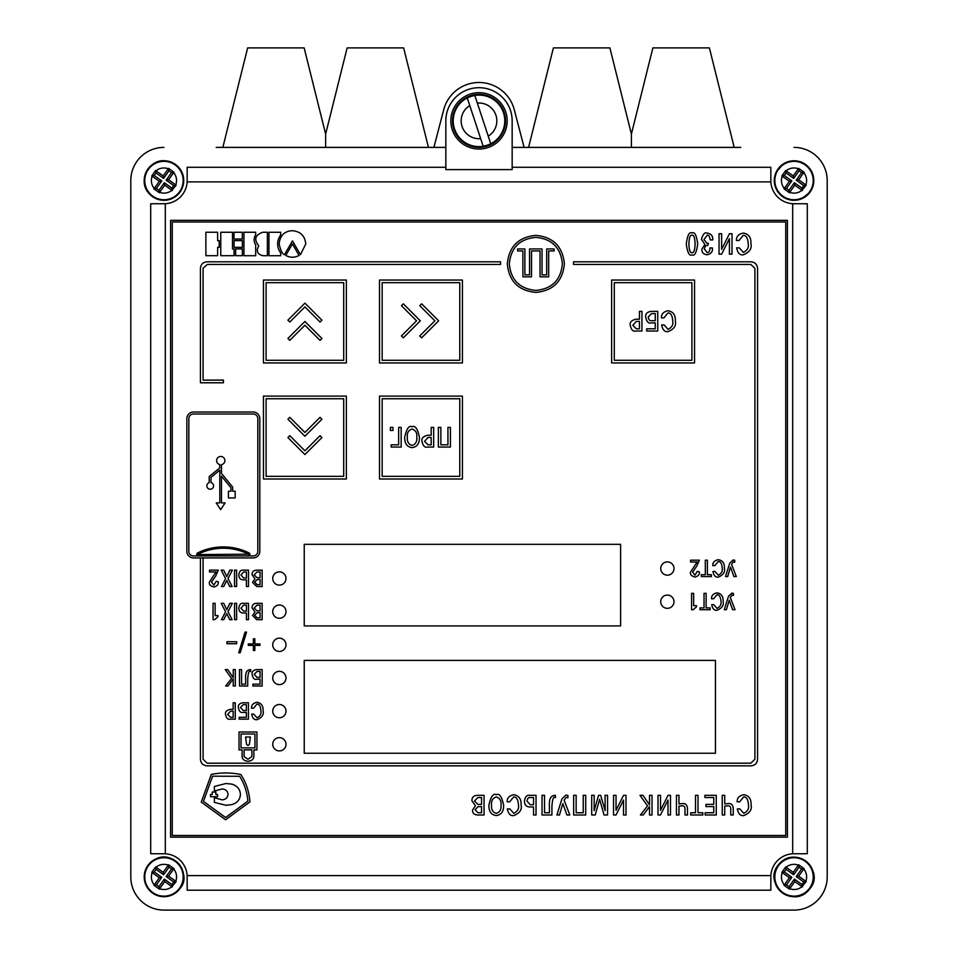 <?xml version="1.0" encoding="UTF-8"?>
<svg xmlns="http://www.w3.org/2000/svg" width="958" height="958" viewBox="0 0 958 958"><rect width="100%" height="100%" fill="white"/><g stroke="black" fill="none" stroke-linecap="round" stroke-linejoin="round"><path stroke-width="1.44" d="M794.038 910.1L163.962 910.1L794.038 910.1A33.159 33.159 0 0 0 827.197 876.941L827.197 180.547L827.197 876.941M740.821 147.388L512.159 147.388L512.159 120.852A33.159 33.159 0 0 0 479 87.693A33.159 33.159 0 0 0 445.841 120.852L445.841 147.388L216.209 147.388M130.803 180.547L130.803 876.941L130.803 180.547A33.159 33.159 0 0 1 163.962 147.388M165.315 203.719L165.315 853.77A23.208 23.208 0 0 1 187.145 875.6L770.855 875.6A23.208 23.208 0 0 1 792.685 853.77L792.685 203.719A23.208 23.208 0 0 1 770.855 181.888L187.145 181.888A23.208 23.208 0 0 1 165.315 203.719L150.705 203.755L150.705 853.722L165.315 853.77M792.685 853.77L807.295 853.722L807.295 203.755L792.685 203.719M512.159 120.852L512.159 169.602L445.841 169.602L445.841 120.852M450.811 120.852A28.189 28.189 0 0 0 493.095 145.269A28.189 28.189 0 0 0 493.095 96.447A28.189 28.189 0 0 0 450.811 120.852M187.145 181.888L187.181 167.279L445.841 167.279M770.855 181.888L770.819 167.279L512.159 167.279M787.404 220.34L170.596 220.34L170.596 837.148L787.404 837.148L787.404 220.34M827.197 180.547A33.159 33.159 0 0 0 794.038 147.388M187.145 875.6L187.181 890.198L770.819 890.198L770.855 875.6M130.803 876.941A33.159 33.159 0 0 0 163.962 910.1M524.098 147.388L514.302 109.787A36.476 36.476 0 0 0 443.698 109.787L433.902 147.388M528.588 147.388L553.389 47.9L609.899 47.9L631.394 134.084L652.877 47.9L709.387 47.9L734.187 147.388M631.394 147.388C631.394 130.815 631.394 130.815 631.394 147.388L631.394 139.257M631.394 134.946L631.394 138.395M222.843 147.388L247.643 47.9L304.153 47.9L325.636 134.084L347.131 47.9L403.641 47.9L428.442 147.388M325.636 147.388C325.636 130.815 325.636 130.815 325.636 147.388L325.636 139.257M325.636 134.946L325.636 138.395M802.014 886.701L794.805 881.564L789.416 889.12L784.027 885.276L789.404 877.708L781.848 872.319L785.704 866.93L793.26 872.319L798.649 864.763L804.049 868.607L798.661 876.163L806.217 881.552L802.014 886.701C798.265 889.551 794.146 890.233 789.679 888.761M804.049 868.607L801.606 869.014L799.056 867.206L798.649 864.763M784.027 885.276L786.47 884.869L789.009 886.677L789.416 889.12M806.217 881.552L803.774 881.959L796.218 876.57L798.661 876.163M796.218 876.57L801.606 869.014M799.056 867.206L793.667 874.762L793.26 872.319M793.667 874.762L786.111 869.373L785.704 866.93M781.848 872.319L784.291 871.912L791.859 877.3L789.404 877.708M791.859 877.3L786.47 884.869M789.009 886.677L794.398 879.121L794.805 881.564M794.398 879.121L801.954 884.509L802.373 886.952M803.774 881.959L801.954 884.509M784.291 871.912L786.111 869.373M802.014 190.307L794.805 185.169L789.416 192.726L784.027 188.882L789.404 181.325L781.848 175.937L785.704 170.536L793.26 175.925L798.649 168.368L804.049 172.212L798.661 179.769L806.217 185.157L802.014 190.307C798.265 193.157 794.146 193.839 789.679 192.366M804.049 172.212L801.606 172.62L799.056 170.811L798.649 168.368M784.027 188.882L786.47 188.475L789.009 190.283L789.416 192.726M806.217 185.157L803.774 185.577L796.218 180.176L798.661 179.769M796.218 180.176L801.606 172.62M799.056 170.811L793.667 178.368L793.26 175.925M793.667 178.368L786.111 172.979L785.704 170.536M781.848 175.937L784.291 175.518L791.859 180.906L789.404 181.325M791.859 180.906L786.47 188.475M789.009 190.283L794.398 182.727L794.805 185.169M794.398 182.727L801.954 188.115L802.373 190.558M803.774 185.577L801.954 188.115M784.291 175.518L786.111 172.979M171.937 886.701L164.74 881.564L159.351 889.12L153.951 885.276L159.339 877.708L151.783 872.319L155.627 866.93L163.195 872.319L168.584 864.763L173.973 868.607L168.596 876.163L176.152 881.552L171.937 886.701C168.189 889.551 164.081 890.233 159.615 888.761M173.973 868.607L171.53 869.014L168.991 867.206L168.584 864.763M153.951 885.276L156.393 884.869L158.944 886.677L159.351 889.12M176.152 881.552L173.709 881.959L166.141 876.57L168.596 876.163M166.141 876.57L171.53 869.014M168.991 867.206L163.602 874.762L163.195 872.319M163.602 874.762L156.046 869.373L155.627 866.93M151.783 872.319L154.226 871.912L161.782 877.3L159.339 877.708M161.782 877.3L156.393 884.869M158.944 886.677L164.333 879.121L164.74 881.564M164.333 879.121L171.889 884.509L172.296 886.952M173.709 881.959L171.889 884.509M154.226 871.912L156.046 869.373M171.937 190.307L164.74 185.169L159.351 192.726L153.951 188.882L159.339 181.325L151.783 175.937L155.627 170.536L163.195 175.925L168.584 168.368L173.973 172.212L168.596 179.769L176.152 185.157L171.937 190.307C168.189 193.157 164.081 193.839 159.615 192.366M173.973 172.212L171.53 172.62L168.991 170.811L168.584 168.368M153.951 188.882L156.393 188.475L158.944 190.283L159.351 192.726M176.152 185.157L173.709 185.577L166.141 180.176L168.596 179.769M166.141 180.176L171.53 172.62M168.991 170.811L163.602 178.368L163.195 175.925M163.602 178.368L156.046 172.979L155.627 170.536M151.783 175.937L154.226 175.518L161.782 180.906L159.339 181.325M161.782 180.906L156.393 188.475M158.944 190.283L164.333 182.727L164.74 185.169M164.333 182.727L171.889 188.115L172.296 190.558M173.709 185.577L171.889 188.115M154.226 175.518L156.046 172.979M469.779 105.584L483.155 146.203A25.686 25.686 0 0 0 490.724 143.724L474.845 95.501A25.686 25.686 0 0 0 467.276 97.991L469.779 105.584A17.843 17.843 0 0 0 480.665 138.623L483.155 146.203M470.701 95.656A26.525 26.525 0 0 0 461.325 140.646A26.525 26.525 0 0 0 504.974 126.264A26.525 26.525 0 0 0 470.701 95.656M488.221 136.132A17.843 17.843 0 0 0 477.335 103.093L474.845 95.501M200.438 557.927L200.438 759.299C200.821 763.286 203.06 765.478 207.156 765.849L750.844 765.849C754.94 765.478 757.167 763.286 757.562 759.299L757.562 268.336C757.167 264.348 754.94 262.169 750.844 261.797L573.507 261.797L573.507 264.444L750.844 264.444L754.904 268.336L754.904 759.299L750.844 763.191L207.156 763.191L203.096 759.299L203.096 557.927M223.453 382.781L223.453 380.122L203.096 380.122L203.096 268.156L207.335 264.444L500.555 264.444L500.555 261.797L207.371 261.797C203.276 262.025 200.964 264.133 200.438 268.108L200.438 382.781L223.453 382.781M620.604 544.324L304.237 544.324L304.237 625.909L620.604 625.909L620.604 544.324M272.731 744.294A6.634 6.634 0 0 0 282.682 750.03A6.634 6.634 0 0 0 282.682 738.546A6.634 6.634 0 0 0 272.731 744.294M272.731 711.135A6.634 6.634 0 0 0 282.682 716.871A6.634 6.634 0 0 0 282.682 705.387A6.634 6.634 0 0 0 272.731 711.135M272.731 677.965A6.634 6.634 0 0 0 282.682 683.713A6.634 6.634 0 0 0 282.682 672.229A6.634 6.634 0 0 0 272.731 677.965M272.731 578.488A6.634 6.634 0 0 0 282.682 584.224A6.634 6.634 0 0 0 282.682 572.74A6.634 6.634 0 0 0 272.731 578.488M272.731 644.806A6.634 6.634 0 0 0 282.682 650.554A6.634 6.634 0 0 0 282.682 639.07A6.634 6.634 0 0 0 272.731 644.806M272.731 611.647A6.634 6.634 0 0 0 282.682 617.395A6.634 6.634 0 0 0 282.682 605.899A6.634 6.634 0 0 0 272.731 611.647M660.721 601.696A6.634 6.634 0 0 0 670.672 607.444A6.634 6.634 0 0 0 670.672 595.96A6.634 6.634 0 0 0 660.721 601.696M660.721 568.537A6.634 6.634 0 0 0 670.672 574.285A6.634 6.634 0 0 0 670.672 562.789A6.634 6.634 0 0 0 660.721 568.537M715.446 660.397L304.237 660.397L304.237 753.251L715.446 753.251L715.446 660.397M785.74 835.484L785.74 221.993L172.26 221.993L172.26 835.484L785.74 835.484M694.55 362.938L694.55 280.035L611.647 280.035L611.647 362.938L694.55 362.938M691.892 360.28L691.892 282.682L614.294 282.682L614.294 360.28L691.892 360.28M641.944 331.013L641.944 311.362L639.441 311.362L639.441 319.194L636.064 319.194C631.418 320.307 629.49 322.367 630.316 325.373C631.178 329.851 633.046 331.731 635.896 331.013L641.944 331.013M655.248 328.798L646.662 328.798L646.662 331.013L657.751 331.013L657.751 311.362L651.177 311.362C647.105 311.973 645.273 313.865 645.68 317.062C646.662 321.768 648.506 323.72 651.212 322.894L655.248 322.894L655.248 328.798M667.918 312.991C670.756 312.847 672.36 315.505 672.72 320.966C673.45 324.63 671.893 327.432 668.061 329.384L664.134 324.954L661.631 324.954C662.625 329.935 664.768 332.151 668.061 331.6C674.013 329.241 676.432 325.66 675.33 320.846C675.606 314.966 673.163 311.601 668.001 310.763C663.427 311.745 661.236 314.116 661.439 317.876L663.942 317.876L667.918 312.991M462.415 362.938L462.415 280.035L379.512 280.035L379.512 362.938L462.415 362.938M459.768 360.28L459.768 282.682L382.17 282.682L382.17 360.28L459.768 360.28M401.438 305.698L416.562 320.822L401.426 335.959L403.306 337.827L420.322 320.822L403.318 303.818L401.438 305.698M419.772 305.698L434.884 320.822L419.748 335.959L421.628 337.827L438.644 320.822L421.64 303.818L419.772 305.698M346.353 362.938L346.353 280.035L263.45 280.035L263.45 362.938L346.353 362.938M343.706 360.28L343.706 282.682L266.108 282.682L266.108 360.28L343.706 360.28M289.783 340.353L304.907 325.229L320.044 340.377L321.912 338.497L304.907 321.481L287.903 338.485L289.783 340.353M289.783 322.032L304.907 306.907L320.044 322.044L321.912 320.176L304.907 303.159L287.903 320.152L289.783 322.032M462.415 479L462.415 396.097L379.512 396.097L379.512 479L462.415 479M459.768 476.342L459.768 398.744L382.17 398.744L382.17 476.342L459.768 476.342M392.972 427.388L390.385 427.388L390.385 430.453L392.972 430.453L392.972 427.388M398.66 444.823L391.163 444.823L391.163 447.051L401.163 447.051L401.163 427.388L398.66 427.388L398.66 444.823M419.424 437.219C417.568 428.633 415.113 425.16 412.072 426.801C409.03 425.16 406.575 428.633 404.719 437.219C404.551 443.47 407.006 446.943 412.072 447.637C417.137 446.943 419.592 443.47 419.424 437.219M433.675 447.051L433.675 427.388L431.184 427.388L431.184 435.231L427.807 435.231C423.161 436.345 421.233 438.405 422.059 441.399C422.921 445.877 424.789 447.757 427.639 447.051L433.675 447.051M447.937 444.823L440.86 444.823L440.86 427.388L438.357 427.388L438.357 447.051L450.428 447.051L450.428 427.388L447.937 427.388L447.937 444.823M346.353 479L346.353 396.097L263.45 396.097L263.45 479L346.353 479M343.706 398.744L266.108 398.744L266.108 476.342L343.706 476.342L343.706 398.744M320.032 417.365L304.919 432.477L289.783 417.341L287.903 419.221L304.919 436.237L321.912 419.233L320.032 417.365M320.032 435.686L304.919 450.811L289.783 435.674L287.903 437.543L304.919 454.559L321.912 437.566L320.032 435.686M431.184 444.823L431.184 437.447L428.034 437.447L424.586 441.351L428.034 444.823L431.184 444.823M416.814 437.219C417.245 432.932 415.664 430.19 412.072 429.016C408.479 430.19 406.899 432.932 407.33 437.219C406.982 441.662 408.563 444.392 412.072 445.422C415.58 444.392 417.161 441.662 416.814 437.219M655.248 320.679L655.248 313.577L651.608 313.577L648.207 317.026C648.71 319.912 649.835 321.134 651.608 320.679L655.248 320.679M639.441 328.798L639.441 321.409L636.292 321.409L632.843 325.313L636.292 328.798L639.441 328.798M535.845 292.406C553.209 290.753 562.717 281.245 564.37 263.893C562.717 246.529 553.209 237.021 535.845 235.369C518.482 237.021 508.985 246.529 507.333 263.893C508.985 281.245 518.482 290.753 535.845 292.406M562.37 263.893C560.837 247.739 552 238.901 535.845 237.356C519.703 238.901 510.854 247.739 509.321 263.893C510.854 280.035 519.703 288.885 535.845 290.418C552 288.885 560.837 280.035 562.37 263.893M524.876 248.948L517.607 248.948L517.607 250.948L522.888 250.948L522.888 276.838L531.522 276.838L531.522 250.948L540.037 250.948L540.037 276.838L548.671 276.838L548.671 250.948L554.083 250.948L554.083 248.948L546.683 248.948L546.683 274.85L542.024 274.85L542.024 248.948L529.534 248.948L529.534 274.85L524.876 274.85L524.876 248.948M292.441 243.967L285.771 255.463C290.226 257.81 294.657 257.81 299.088 255.463L292.441 243.967M279.113 244.015C280.035 235.5 284.466 231.058 292.441 230.698C300.549 231.465 304.991 235.907 305.758 244.015L300.453 254.636L292.465 240.913L284.454 254.648C282.514 254.253 280.742 250.709 279.113 244.015M280.694 255.714L280.694 253.008C276.611 247.044 276.611 241.021 280.694 234.914L280.694 232.267L268.947 232.267L268.947 255.714L280.694 255.714M258.78 245.919C253.714 239.416 255.067 234.866 262.839 232.255L267.39 232.255L267.39 255.714L262.839 255.714C257.307 254.193 255.954 250.936 258.78 245.919M255.678 255.714L255.678 244.841C253.631 241.56 253.631 238.195 255.678 234.758L255.678 232.255L243.943 232.255L243.943 255.714L255.678 255.714M242.374 248.912L242.374 255.702L235.62 255.702L235.62 248.912L242.374 248.912M242.374 240.614L242.374 247.332L234.051 247.332L234.051 240.614L242.374 240.614M242.326 232.255L242.326 239.045L234.015 239.045L234.015 232.255L242.326 232.255M234.063 248.912L234.063 255.702L220.759 255.702L220.759 232.255L232.495 232.255L232.495 248.912L234.063 248.912M219.19 240.614L219.19 247.332L217.622 247.332L217.622 255.702L205.886 255.702L205.886 232.243L217.622 232.243L217.622 240.614L219.19 240.614M212.616 776.184L239.656 776.291C244.302 783.596 247.044 791.871 247.882 801.128L225.609 817.521L203.443 801.355L212.616 776.184M201.264 802.097L211.311 774.411C220.951 772.459 230.806 772.495 240.877 774.495C246.11 782.506 249.128 791.631 249.942 801.87L225.573 819.797L201.264 802.097M228.028 794.41C227.669 797.703 225.717 799.523 222.184 799.858L214.364 797.739L214.364 802.361L226.052 805.319L231.896 804.576C237.261 802.996 240.099 799.607 240.41 794.41C240.099 789.236 237.261 785.811 231.896 784.147L226.052 783.5L214.364 786.458L214.364 790.997L222.184 788.961C225.717 789.248 227.669 791.069 228.028 794.41M217.55 794.481L217.55 796.721L210.556 796.721L210.556 794.481L212.257 794.481L212.257 792.05L215.861 792.05L215.861 794.481L217.55 794.481M750.916 243.583C751.192 237.452 748.653 233.944 743.288 233.081C738.522 234.099 736.235 236.566 736.439 240.482L739.049 240.482L743.192 235.393C746.15 235.249 747.815 238.015 748.198 243.703C748.952 247.511 747.336 250.445 743.348 252.469L739.253 247.847L736.642 247.847C737.684 253.044 739.911 255.355 743.348 254.78C749.539 252.325 752.066 248.589 750.916 243.583M719.039 254.169L721.602 254.169L729.421 238.674L729.421 254.169L732.02 254.169L732.02 233.692L729.469 233.692L721.637 249.319L721.637 233.692L719.039 233.692L719.039 254.169M703.938 239.608L707.208 235.273C708.549 234.71 709.555 236.255 710.249 239.931L712.764 239.931C713.075 236.039 711.171 233.752 707.064 233.081C704.765 232.099 702.897 234.207 701.448 239.404L704.896 244.458L701.891 249.164C701.675 252.397 703.411 254.277 707.088 254.78C711.099 253.93 712.86 251.655 712.381 247.942L709.926 247.942C709.842 251.247 708.908 252.792 707.148 252.589L704.346 249.056C705.1 246.122 706.25 244.937 707.77 245.511L708.381 243.284L706.92 243.284L703.938 239.608M691.999 252.589C690.203 253.199 689.161 250.313 688.862 243.931C689.161 237.548 690.203 234.662 691.999 235.273C693.784 234.662 694.825 237.548 695.125 243.931C694.825 250.313 693.784 253.199 691.999 252.589M691.999 254.78C694.598 256.445 696.502 252.828 697.699 243.931C696.502 235.033 694.598 231.417 691.999 233.081C689.389 231.417 687.485 235.033 686.287 243.931C687.485 252.828 689.389 256.445 691.999 254.78M733.469 593.421L731.852 593.11L728.499 596.271L724.272 609.731L726.415 609.731L729.23 600.235L732.619 609.731L735.037 609.731L730.307 597.421L732.08 595.014L733.469 595.409L733.469 593.421M723.11 601.265C723.338 596.355 721.302 593.553 717.003 592.858C713.195 593.673 711.363 595.648 711.531 598.774L713.614 598.774L716.931 594.702C719.302 594.595 720.632 596.81 720.943 601.349C721.542 604.402 720.248 606.749 717.051 608.366L713.782 604.678L711.698 604.678C712.524 608.833 714.309 610.677 717.051 610.222C722.009 608.246 724.032 605.264 723.11 601.265M710.153 609.731L710.153 607.887L706.118 607.887L706.118 593.349L704.034 593.349L704.034 607.887L700.011 607.887L700.011 609.731L710.153 609.731M691.556 609.731L693.149 609.731L696.502 606.809L696.502 605.66L693.64 605.66L693.64 593.349L691.556 593.349L691.556 609.731M734.726 560.262L733.11 559.951L729.768 563.112L725.529 576.572L727.685 576.572L730.487 567.064L733.888 576.572L736.295 576.572L731.565 564.262L733.349 561.855L734.726 562.25L734.726 560.262M724.38 568.094C724.595 563.196 722.56 560.394 718.272 559.7C714.452 560.514 712.632 562.49 712.788 565.615L714.872 565.615L718.201 561.544C720.56 561.436 721.901 563.651 722.2 568.19C722.799 571.243 721.506 573.579 718.32 575.207L715.039 571.519L712.956 571.519C713.782 575.662 715.566 577.518 718.32 577.063C723.278 575.087 725.29 572.106 724.38 568.094M711.411 576.572L711.411 574.716L707.387 574.716L707.387 560.191L705.304 560.191L705.304 574.716L701.28 574.716L701.28 576.572L711.411 576.572M692.634 572.07L696.705 566.226L699.4 560.191L690.574 560.191L690.574 562.035L697.149 562.035L690.526 572.094C689.94 574.381 691.389 576.033 694.885 577.063C698.25 576.273 699.747 574.537 699.352 571.842L697.316 571.351L694.945 575.207L692.634 572.07M254.948 733.972L254.948 747.899L241.021 747.899L241.021 733.972L254.948 733.972M256.936 749.886L253.87 749.886L253.858 756.58C253.523 759.419 251.559 760.963 247.978 761.239C244.398 760.963 242.434 759.419 242.099 756.58L242.087 749.886L239.033 749.886L239.033 731.984L256.936 731.984L256.936 749.886M251.882 749.886L244.086 749.886L244.086 756.58L247.978 759.251L251.87 756.58L251.882 749.886M249.403 744.246L250.373 737.025L245.583 737.025L246.553 744.246L247.978 745.492L249.403 744.246M263.091 710.692C263.306 705.783 261.271 702.98 256.983 702.286C253.163 703.1 251.343 705.076 251.499 708.213L253.583 708.213L256.912 704.142C259.271 704.022 260.612 706.238 260.911 710.788C261.51 713.842 260.217 716.177 257.031 717.805L253.75 714.105L251.667 714.105C252.493 718.26 254.277 720.105 257.031 719.65C261.989 717.686 264.001 714.692 263.091 710.692M243.308 710.549L240.482 707.507L243.308 704.633L246.35 704.633L246.35 710.549L243.308 710.549M242.961 702.789C239.56 703.292 238.027 704.872 238.374 707.531C239.189 711.459 240.733 713.087 242.985 712.405L246.35 712.405L246.35 717.314L239.189 717.314L239.189 719.159L248.433 719.159L248.433 702.789L242.961 702.789M230.555 717.314L227.669 714.417L230.555 711.159L233.165 711.159L233.165 717.314L230.555 717.314M230.363 709.315C226.483 710.249 224.879 711.962 225.561 714.464C226.292 718.189 227.836 719.757 230.219 719.159L235.249 719.159L235.249 702.789L233.165 702.789L233.165 709.315L230.363 709.315M257.031 677.39L254.193 674.348L257.031 671.474L260.073 671.474L260.073 677.39L257.031 677.39M256.672 669.618C253.271 670.133 251.75 671.714 252.086 674.372C252.912 678.3 254.445 679.917 256.696 679.234L260.073 679.234L260.073 684.156L252.912 684.156L252.912 686L262.157 686L262.157 669.618L256.672 669.618M247.727 686L247.727 678.959C248.158 672.588 249.128 670.145 250.661 671.606L250.661 669.642C246.948 669.558 245.284 672.504 245.643 678.492L245.643 684.156L241.572 684.156L241.572 669.618L239.5 669.618L239.5 686L247.727 686M225.657 686L228.004 686L233.237 679.03L233.237 686L235.321 686L235.321 669.618L233.237 669.618L233.237 677.629L227.764 669.618L225.262 669.618L231.585 678.42L225.657 686M238.71 652.841L240.183 652.841L246.553 632.124L245.032 632.124L238.71 652.841M226.926 643.716L236.674 643.716L236.674 641.728L226.926 641.728L226.926 643.716M254.84 650.494L254.84 645.381L259.965 645.381L259.965 643.92L254.84 643.92L254.84 638.806L253.391 638.806L253.391 643.92L248.266 643.92L248.266 645.381L253.391 645.381L253.391 650.494L254.84 650.494M257.055 610.881L254.145 608.055L257.055 605.145L260.073 605.145L260.073 610.881L257.055 610.881M254.996 612.03L252.553 615.515L256.72 619.682L262.157 619.682L262.157 603.301L256.912 603.301C253.607 603.372 251.978 604.893 252.038 607.863L254.996 612.03M257.091 617.826L254.684 615.275L257.163 612.725L260.073 612.725L260.073 617.826L257.091 617.826M243.679 611.156L240.949 608.162L243.524 605.145L246.422 605.145L246.422 611.156L243.679 611.156M243.26 603.301C240.841 602.905 239.368 604.51 238.841 608.091C238.937 611.288 240.41 612.928 243.26 613.012L246.422 613.012L246.422 619.682L248.505 619.682L248.505 603.301L243.26 603.301M234.542 603.301L234.542 619.682L236.626 619.682L236.626 603.301L234.542 603.301M221.478 619.682L223.753 619.682L226.747 613.623L229.692 619.682L232.147 619.682L228.004 611.671L232.363 603.301L229.86 603.301L226.771 609.731L223.705 603.301L221.202 603.301L225.573 611.719L221.478 619.682M213.047 619.682L214.64 619.682L217.981 616.748L217.981 615.611L215.131 615.611L215.131 603.301L213.047 603.301L213.047 619.682M243.679 577.997L240.949 575.004L243.524 571.986L246.422 571.986L246.422 577.997L243.679 577.997M243.26 570.142C240.841 569.747 239.368 571.351 238.841 574.932C238.937 578.129 240.41 579.77 243.26 579.853L246.422 579.853L246.422 586.512L248.505 586.512L248.505 570.142L243.26 570.142M234.542 570.142L234.542 586.512L236.626 586.512L236.626 570.142L234.542 570.142M221.478 586.512L223.753 586.512L226.747 580.452L229.692 586.512L232.147 586.512L228.004 578.512L232.363 570.142L229.86 570.142L226.771 576.572L223.705 570.142L221.202 570.142L225.573 578.56L221.478 586.512M211.538 582.021L215.61 576.177L218.292 570.142L209.479 570.142L209.479 571.986L216.053 571.986L209.431 582.045C208.844 584.332 210.293 585.985 213.778 587.003C217.155 586.224 218.64 584.488 218.244 581.793L216.209 581.302L213.85 585.158L211.538 582.021M257.055 577.722L254.145 574.884L257.055 571.986L260.073 571.986L260.073 577.722L257.055 577.722M254.996 578.86L252.553 582.356L256.72 586.512L262.157 586.512L262.157 570.142L256.912 570.142C253.607 570.214 251.978 571.734 252.038 574.704L254.996 578.86M257.091 584.667L254.684 582.117L257.163 579.566L260.073 579.566L260.073 584.667L257.091 584.667M751.06 804.816C751.335 798.924 748.893 795.559 743.731 794.733C739.157 795.715 736.965 798.074 737.169 801.834L739.66 801.834L743.648 796.948C746.486 796.817 748.09 799.475 748.449 804.924C749.168 808.588 747.623 811.402 743.791 813.354L739.863 808.911L737.361 808.911C738.355 813.893 740.498 816.12 743.791 815.569C749.743 813.198 752.162 809.618 751.06 804.816M724.751 806.049L727.421 805.882C729.709 805.474 730.822 806.588 730.762 809.223L730.762 814.983L733.253 814.983L733.253 808.803C733.002 804.732 731.182 803.02 727.781 803.666L724.751 803.882L724.751 795.32L722.248 795.32L722.248 814.983L724.751 814.983L724.751 806.049M705.926 804.361L705.926 806.588L713.77 806.588L713.77 812.755L705.148 812.755L705.148 814.983L716.261 814.983L716.261 795.32L704.896 795.32L704.896 797.547L713.77 797.547L713.77 804.361L705.926 804.361M702.837 814.983L702.837 812.755L698.011 812.755L698.011 795.32L695.508 795.32L695.508 812.755L690.682 812.755L690.682 814.983L702.837 814.983M658.014 814.983L660.481 814.983L667.977 800.098L667.977 814.983L670.48 814.983L670.48 795.32L668.037 795.32L660.517 810.312L660.517 795.32L658.014 795.32L658.014 814.983M640.435 814.983L643.237 814.983L649.524 806.612L649.524 814.983L652.027 814.983L652.027 795.32L649.524 795.32L649.524 804.924L642.962 795.32L639.956 795.32L647.536 805.882L640.435 814.983M613.539 814.983L616.006 814.983L623.502 800.098L623.502 814.983L626.005 814.983L626.005 795.32L623.562 795.32L616.03 810.312L616.03 795.32L613.539 795.32L613.539 814.983M678.971 806.049L681.629 805.882C683.928 805.474 685.042 806.588 684.97 809.223L684.97 814.983L687.473 814.983L687.473 808.803C687.221 804.732 685.401 803.02 682 803.666L678.971 803.882L678.971 795.32L676.468 795.32L676.468 814.983L678.971 814.983L678.971 806.049M585.721 795.32L583.23 795.32L583.23 812.755L576.153 812.755L576.153 795.32L573.65 795.32L573.65 814.983L585.721 814.983L585.721 795.32M567.914 795.403L565.986 795.044L561.963 798.828L556.885 814.983L559.472 814.983L562.837 803.582L566.908 814.983L569.806 814.983L564.13 800.205L566.262 797.319L567.914 797.798L567.914 795.403M551.916 814.983L551.916 806.528C552.419 798.888 553.592 795.942 555.424 797.715L555.424 795.356C550.97 795.248 548.97 798.792 549.413 805.965L549.413 812.755L544.527 812.755L544.527 795.32L542.024 795.32L542.024 814.983L551.916 814.983M530.253 804.756L526.972 801.163C527.619 798.23 528.648 797.02 530.061 797.547L533.546 797.547L533.546 804.756L530.253 804.756M529.75 795.32C526.84 794.853 525.08 796.781 524.445 801.08C524.553 804.912 526.325 806.875 529.75 806.971L533.546 806.971L533.546 814.983L536.037 814.983L536.037 795.32L529.75 795.32M521.068 804.816C521.332 798.924 518.889 795.559 513.739 794.733C509.165 795.715 506.974 798.074 507.177 801.834L509.668 801.834L513.656 796.948C516.494 796.817 518.098 799.475 518.458 804.924C519.176 808.588 517.631 811.402 513.799 813.354L509.872 808.911L507.369 808.911C508.363 813.893 510.506 816.12 513.799 815.569C519.751 813.198 522.17 809.618 521.068 804.816M491.526 805.151C491.107 800.864 492.687 798.122 496.268 796.948C499.86 798.122 501.441 800.864 501.022 805.151C501.357 809.594 499.777 812.324 496.268 813.354C492.771 812.324 491.191 809.594 491.526 805.151M488.915 805.151C488.76 811.402 491.214 814.875 496.268 815.569C501.333 814.875 503.788 811.402 503.633 805.151C501.764 796.565 499.31 793.092 496.268 794.733C493.226 793.092 490.783 796.565 488.915 805.151M477.934 804.421L474.45 801.02L477.934 797.547L481.551 797.547L481.551 804.421L477.934 804.421M475.467 805.798L472.545 809.977C472.51 813.114 474.174 814.791 477.539 814.983L484.053 814.983L484.053 795.32L477.767 795.32C473.791 795.403 471.851 797.236 471.923 800.804L475.467 805.798M477.994 812.755L475.096 809.702L478.078 806.636L481.551 806.636L481.551 812.755L477.994 812.755M605.133 810.66L600.666 795.32L598.594 795.32L594.128 810.66L594.211 795.32L591.709 795.32L591.709 814.983L595.193 814.983L599.636 799.343L604.067 814.983L607.552 814.983L607.552 795.32L605.049 795.32L605.133 810.66M249.858 555.939L253.175 555.939A4.646 4.646 0 0 0 257.81 551.293L257.81 418.646A4.646 4.646 0 0 0 253.175 414L193.48 414A4.646 4.646 0 0 0 188.834 418.646L188.834 551.293A4.646 4.646 0 0 0 193.48 555.939L196.797 555.939L196.797 554.179A1.329 1.329 0 0 1 197.528 552.994A57.731 57.731 0 0 1 249.116 552.994L248.529 554.179A56.414 56.414 0 0 0 198.126 554.179L197.528 552.994A57.731 57.731 0 0 1 249.116 552.994A1.329 1.329 0 0 1 249.858 554.179L249.858 555.939M259.798 551.293L259.798 418.646A6.634 6.634 0 0 0 253.175 412.012L193.48 412.012A6.634 6.634 0 0 0 186.846 418.646L186.846 551.293A6.634 6.634 0 0 0 193.48 557.927L253.175 557.927A6.634 6.634 0 0 0 259.798 551.293M248.529 555.939L248.529 554.61L249.858 554.61A1.329 1.329 0 0 1 248.529 555.939L198.126 555.939A1.329 1.329 0 0 1 196.797 554.61L249.858 554.179A1.329 1.329 0 0 0 249.116 552.994M221.466 464.666A4.131 4.131 0 0 0 224.244 458.403A4.131 4.131 0 0 0 217.394 458.199A4.131 4.131 0 0 0 219.801 464.618L219.801 467.887L209.203 476.521L209.203 482.64A3.365 3.365 0 0 0 207.515 487.873A3.365 3.365 0 0 0 213.011 487.706A3.365 3.365 0 0 0 210.999 482.581L210.999 477.324L219.801 470.15L219.801 502.89L216.209 502.89L220.663 509.644L225.106 502.89L221.466 502.89L221.466 476.138L230.926 487.742L230.926 491.203L228.435 491.203L228.435 497.944L235.165 497.944L235.165 491.203L232.674 491.203L232.674 487.119L221.466 473.36L221.466 464.666M784.279 884.917C781.429 881.168 780.734 877.049 782.207 872.582M786.063 867.182C789.811 864.332 793.919 863.637 798.385 865.11M777.944 865.469A19.759 19.759 0 0 0 782.566 893.024A19.759 19.759 0 0 0 810.121 888.413A19.759 19.759 0 0 0 805.51 860.847A19.759 19.759 0 0 0 777.944 865.469M809.666 888.09A19.208 19.208 0 0 1 776.567 884.905A19.208 19.208 0 0 1 795.87 857.829A19.208 19.208 0 0 1 809.666 888.09M803.786 868.966C806.636 872.714 807.331 876.821 805.858 881.3M784.279 188.522C781.429 184.774 780.734 180.667 782.207 176.188M786.063 170.787C789.811 167.937 793.919 167.255 798.385 168.728M777.944 169.075A19.759 19.759 0 0 0 782.566 196.629A19.759 19.759 0 0 0 810.121 192.019A19.759 19.759 0 0 0 805.51 164.453A19.759 19.759 0 0 0 777.944 169.075M809.666 191.696A19.208 19.208 0 0 1 776.567 188.51A19.208 19.208 0 0 1 795.87 161.435A19.208 19.208 0 0 1 809.666 191.696M803.786 172.572C806.636 176.32 807.331 180.427 805.858 184.906M154.214 884.917C151.364 881.168 150.669 877.049 152.142 872.582M155.986 867.182C159.735 864.332 163.854 863.637 168.321 865.11M147.879 865.469A19.759 19.759 0 0 0 152.49 893.024A19.759 19.759 0 0 0 180.056 888.413A19.759 19.759 0 0 0 175.434 860.847A19.759 19.759 0 0 0 147.879 865.469M179.601 888.09A19.208 19.208 0 0 1 146.49 884.905A19.208 19.208 0 0 1 165.806 857.829A19.208 19.208 0 0 1 179.601 888.09M173.721 868.966C176.571 872.714 177.266 876.821 175.793 881.3M154.214 188.522C151.364 184.774 150.669 180.667 152.142 176.188M155.986 170.787C159.735 167.937 163.854 167.255 168.321 168.728M147.879 169.075A19.759 19.759 0 0 0 152.49 196.629A19.759 19.759 0 0 0 180.056 192.019A19.759 19.759 0 0 0 175.434 164.453A19.759 19.759 0 0 0 147.879 169.075M179.601 191.696A19.208 19.208 0 0 1 146.49 188.51A19.208 19.208 0 0 1 165.806 161.435A19.208 19.208 0 0 1 179.601 191.696M173.721 172.572C176.571 176.32 177.266 180.427 175.793 184.906M470.941 96.375A25.77 25.77 0 0 1 504.231 126.109A25.77 25.77 0 0 1 461.828 140.072A25.77 25.77 0 0 1 470.941 96.375M197.528 552.994A1.329 1.329 0 0 0 196.797 554.179L198.126 554.179L198.126 555.939M810.133 888.413C793.847 910.914 761.766 883.096 778.698 864.475C795.451 844.166 825.149 870.547 810.133 888.413M810.133 192.019L802.05 198.617C794.96 201.467 788.302 200.689 782.063 196.27C774.483 189.672 772.483 181.673 776.076 172.296L783.297 163.95C791.811 159.16 799.858 159.854 807.438 166.021C814.839 174.009 815.737 182.679 810.133 192.019M180.056 888.413C170.069 898.915 159.663 899.346 148.849 889.671C141.161 877.372 143.341 867.194 155.388 859.134C173.961 849.111 192.283 875.408 180.056 888.413M180.056 192.019C173.697 199.803 165.77 202.042 156.274 198.749L148.849 193.276C137.042 180.703 149.268 157.986 166.261 160.92C179.122 162.189 189.48 177.266 180.056 192.019"/></g></svg>
